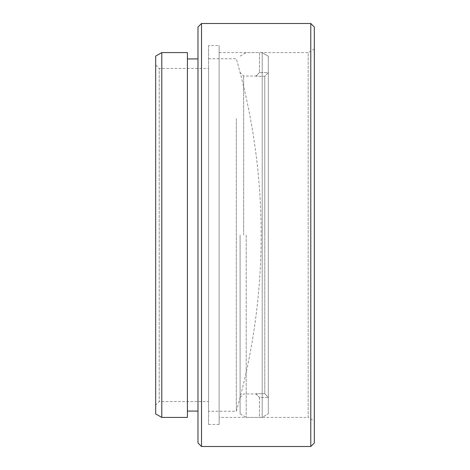 <?xml version="1.0" encoding="UTF-8"?>
<svg xmlns="http://www.w3.org/2000/svg" width="470" height="470" viewBox="0 0 470 470"><rect width="100%" height="100%" fill="white"/><g stroke="black" fill="none" stroke-linecap="round" stroke-linejoin="round"><path stroke-width="0.35" stroke-dasharray="2.35 1.76" d="M219.138 417.419L219.138 52.581L219.138 417.419L308.208 417.419L308.208 52.581L314.312 49.056L314.312 420.944L314.312 49.056M219.138 52.581L308.208 52.581L308.208 417.419L314.312 420.944M155.688 64.919L159.213 68.444L208.562 68.444L208.562 401.556L159.213 401.556L159.213 68.444L159.213 401.556L155.688 405.081L155.688 64.919L155.688 405.081M208.562 45.531L208.562 424.469L208.562 45.531L219.138 45.531L219.138 424.469L219.138 45.531M208.562 424.469L219.138 424.469M208.562 401.556L208.562 68.444M187.412 58.926L187.412 411.074L187.412 58.926M197.988 58.926L197.988 411.074L197.988 58.926M201.513 446.5L201.513 23.5M310.788 23.5L310.788 446.5M314.312 442.975L314.312 27.025M197.988 27.025L197.988 442.975M187.412 417.419L187.412 52.581M161.792 417.419L161.792 52.581M155.688 56.106L155.688 413.894M240.105 235L240.105 413.894L240.105 235M243.63 235L243.63 76.023L243.63 235M264.78 393.719L268.305 397.409L268.305 56.189L262.207 52.663L262.207 417.337L262.207 52.663L268.305 56.189L268.305 413.812L268.305 56.189L268.305 413.812L268.305 397.409L259.487 397.409L259.493 417.337L262.207 417.337L268.305 413.812L262.207 417.337L259.493 417.419L259.487 397.409L268.3 397.409L264.78 393.719L264.78 235L264.78 393.719L255.968 393.719L264.78 393.719M246.204 235L246.204 417.419L246.204 235M264.78 76.281L264.78 235L264.78 76.281L255.968 76.281L264.78 76.281L268.3 72.592L259.487 72.592L259.493 52.663L262.207 52.663L259.493 52.581L259.487 72.592L268.305 72.592L264.78 76.281M255.968 76.281L259.493 72.498L255.968 76.281M255.968 393.719L259.493 397.503L255.968 393.719M208.562 118.628L208.562 411.25L208.562 118.628M236.316 118.628L236.316 411.25L236.316 118.628M259.493 72.498L255.968 76.023L243.63 76.023L240.105 72.498M240.105 413.894L246.204 417.419L259.493 417.419M240.105 56.106L246.204 52.581L259.493 52.581M240.105 397.503L243.63 393.978L255.968 393.978L259.493 397.503M208.562 58.75L236.316 58.75C252.825 116.343 261.108 175.093 261.161 235C261.108 294.907 252.825 353.657 236.316 411.25L208.562 411.25"/><path stroke-width="0.7" d="M161.792 417.419L155.688 413.894L155.688 56.106L161.792 52.581L161.792 417.419L187.412 417.419L187.412 52.581L161.792 52.581M314.312 27.025L314.312 442.975L310.788 446.5L310.788 23.5L314.312 27.025M201.513 446.5L197.988 442.975L197.988 27.025L201.513 23.5L201.513 446.5L310.788 446.5M187.412 411.074L197.988 411.074M187.412 58.926L197.988 58.926M201.513 23.5L310.788 23.5"/></g></svg>
